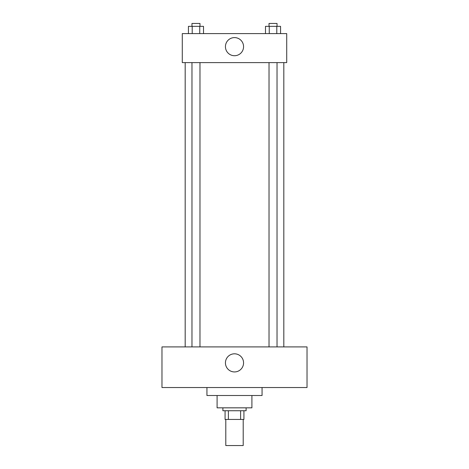 <?xml version="1.0" encoding="UTF-8"?>
<svg xmlns="http://www.w3.org/2000/svg" width="469" height="469" viewBox="0 0 469 469"><rect width="100%" height="100%" fill="white"/><g stroke="black" fill="none" stroke-linecap="round" stroke-linejoin="round"><path stroke-width="0.7" d="M225.794 419.438L225.794 445.55L243.206 445.55L243.206 419.438M240.609 410.738L240.609 419.438L225.073 419.438L225.073 410.738M240.609 419.438L243.927 419.438L243.927 410.738L243.927 419.438M246.102 407.837L246.102 410.738L222.898 410.738L222.898 407.837M228.391 410.738L228.391 419.438M251.906 395.508L251.906 407.837L217.094 407.837L217.094 395.508M262.06 387.529L262.06 395.508L206.94 395.508L206.94 387.529M307.025 387.529L161.975 387.529L161.975 346.913L307.025 346.913L307.025 387.529M234.5 353.808A9.063 9.063 0 0 1 242.35 367.403A9.063 9.063 0 0 1 226.65 367.403A9.063 9.063 0 0 1 234.5 353.808M283.815 62.612L283.815 346.913M269.024 346.913L269.024 62.612M199.976 62.612L199.976 346.913M286.717 62.612L182.283 62.612L182.283 33.604L286.717 33.604L286.717 62.612M243.563 46.66A9.063 9.063 0 0 1 229.968 54.51A9.063 9.063 0 0 1 229.968 38.81A9.063 9.063 0 0 1 243.563 46.66M280.562 33.604L280.562 26.352L265.489 26.352L265.489 33.604M276.792 26.352L276.792 33.604M269.259 26.352L269.259 33.604M269.024 26.352L269.024 23.45L277.027 23.45L277.027 26.352M203.511 33.604L203.511 26.352L188.438 26.352L188.438 33.604M199.741 26.352L199.741 33.604M192.208 26.352L192.208 33.604M191.973 26.352L191.973 23.45L199.976 23.45L199.976 26.352M185.185 62.612L185.185 346.913M277.027 346.913L277.027 62.612M191.973 62.612L191.973 346.913"/></g></svg>
